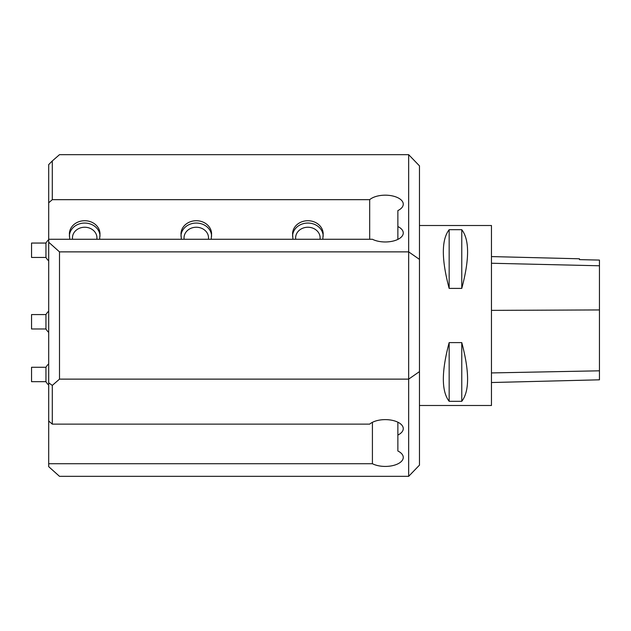 <?xml version="1.0" encoding="UTF-8"?>
<svg xmlns="http://www.w3.org/2000/svg" width="631" height="631" viewBox="0 0 631 631"><rect width="100%" height="100%" fill="white"/><g stroke="black" fill="none" stroke-linecap="round" stroke-linejoin="round"><path stroke-width="0.95" d="M419.465 225.512L491.462 225.512L491.462 405.488L419.465 405.488M449.162 288.399L461.766 288.399C469.519 259.325 469.519 239.756 461.766 229.684L449.162 229.684C441.408 239.756 441.408 259.325 449.162 288.399L449.162 229.684M449.162 401.316L461.766 401.316C469.519 391.244 469.519 371.675 461.766 342.601L449.162 342.601C441.408 371.675 441.408 391.244 449.162 401.316L449.162 342.601M491.462 256.58L579.471 258.789L579.471 259.633L599.45 260.082L599.45 379.815L491.462 382.528M461.766 288.399L461.766 229.684M461.766 401.316L461.766 342.601M48.697 242.209L48.697 239.267L372.416 239.267A17.999 9 0 0 0 392.072 241.302A17.999 9 0 0 0 403.264 232.973A17.999 9 0 0 0 397.869 226.545L397.869 210.596A17.999 9 0 0 0 403.264 204.176A17.999 9 0 0 0 389.926 195.484A17.999 9 0 0 0 369.679 199.672L52.302 199.672L52.302 160.944L59.495 154.674L408.667 154.674L408.667 251.872L59.495 251.872L48.697 242.209L48.697 421.011L52.302 424.127L52.302 385.399L59.495 379.128L59.495 251.872M59.495 379.128L408.667 379.128L408.667 476.326L59.495 476.326L48.697 466.664L48.697 421.011M419.465 259.388L408.667 251.872L408.667 379.128L419.465 371.612L419.465 165.866L408.667 154.674M408.667 476.326L419.465 465.134L419.465 371.612M48.697 239.267L48.697 202.788L52.302 199.672M52.302 160.944L48.697 164.604L48.697 202.788M48.697 463.722L372.416 463.722A17.999 9 180 0 0 392.072 465.757A17.999 9 180 0 0 403.264 457.428A17.999 9 180 0 0 397.869 450.999L397.869 435.051A17.999 9 180 0 0 403.264 428.63A17.999 9 180 0 0 389.926 419.93A17.999 9 180 0 0 369.679 424.127L52.302 424.127M397.869 226.545L397.869 239.394M99.635 239.267L99.998 233.967A15.302 13.251 180 0 0 84.696 220.716A15.302 13.251 180 0 0 69.394 233.967L69.757 239.267M322.812 239.267L323.175 233.967A15.302 13.251 180 0 0 307.873 220.716A15.302 13.251 180 0 0 292.579 233.967L292.942 239.267M211.219 239.267L211.582 233.967A15.302 13.251 180 0 0 196.288 220.716A15.302 13.251 180 0 0 180.987 233.967L181.349 239.267M369.679 199.672L369.679 239.267M397.869 422.202L397.869 435.051M372.416 422.328L372.416 463.722M52.302 385.399L48.697 382.82M48.697 311.154A14.403 14.403 0 0 0 45.953 314.577L45.953 328.972A14.403 14.403 0 0 0 48.697 332.395M45.953 328.972L31.55 328.972L31.55 314.577L45.953 314.577M48.697 363.85A14.403 14.403 0 0 0 45.953 367.274L45.953 381.676A14.403 14.403 0 0 0 48.697 385.099M45.953 381.676L31.55 381.676L31.55 367.274L45.953 367.274M48.697 239.63A14.403 14.403 0 0 0 45.953 243.053L45.953 257.448A14.403 14.403 0 0 0 48.697 260.879M45.953 257.448L31.55 257.448L31.55 243.053L45.953 243.053M599.45 370.815L491.462 372.929M599.45 309.947L491.462 310.373M599.45 265.777L491.462 263.245M211.582 236.302A15.302 13.251 180 0 0 196.288 223.059A15.302 13.251 180 0 0 180.987 236.302M184.157 239.267A12.241 10.601 0 0 1 196.288 227.239A12.241 10.601 0 0 1 208.411 239.267M323.175 236.302A15.302 13.251 180 0 0 307.873 223.059A15.302 13.251 180 0 0 292.579 236.302M295.75 239.267A12.241 10.601 0 0 1 307.873 227.239A12.241 10.601 0 0 1 320.004 239.267M99.998 236.302A15.302 13.251 180 0 0 84.696 223.059A15.302 13.251 180 0 0 69.394 236.302M72.573 239.267A12.241 10.601 0 0 1 84.696 227.239A12.241 10.601 0 0 1 96.819 239.267"/></g></svg>
